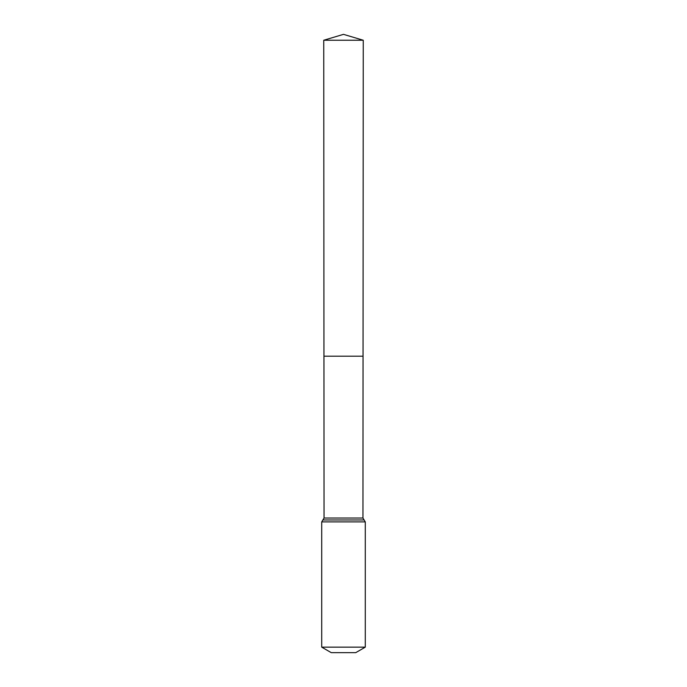 <?xml version="1.0" encoding="UTF-8"?>
<svg xmlns="http://www.w3.org/2000/svg" width="687" height="687" viewBox="0 0 687 687"><rect width="100%" height="100%" fill="white"/><g stroke="black" fill="none" stroke-linecap="round" stroke-linejoin="round"><path stroke-width="1.03" d="M321.714 647.145L365.286 647.145L355.754 652.65L331.246 652.65L321.714 647.145L321.714 521.905L324.049 518.041L362.951 518.041L363.251 40.241L323.749 40.241L343.5 34.35L363.251 40.241M324.049 518.041L323.946 356.192L363.054 356.192L323.946 356.192L323.749 40.241M365.286 647.145L365.286 521.905L362.951 518.041M343.5 356.192L363.054 356.192L363.251 40.241L343.5 34.35M321.714 521.905L365.286 521.905M322.881 519.973L364.119 519.973"/></g></svg>
